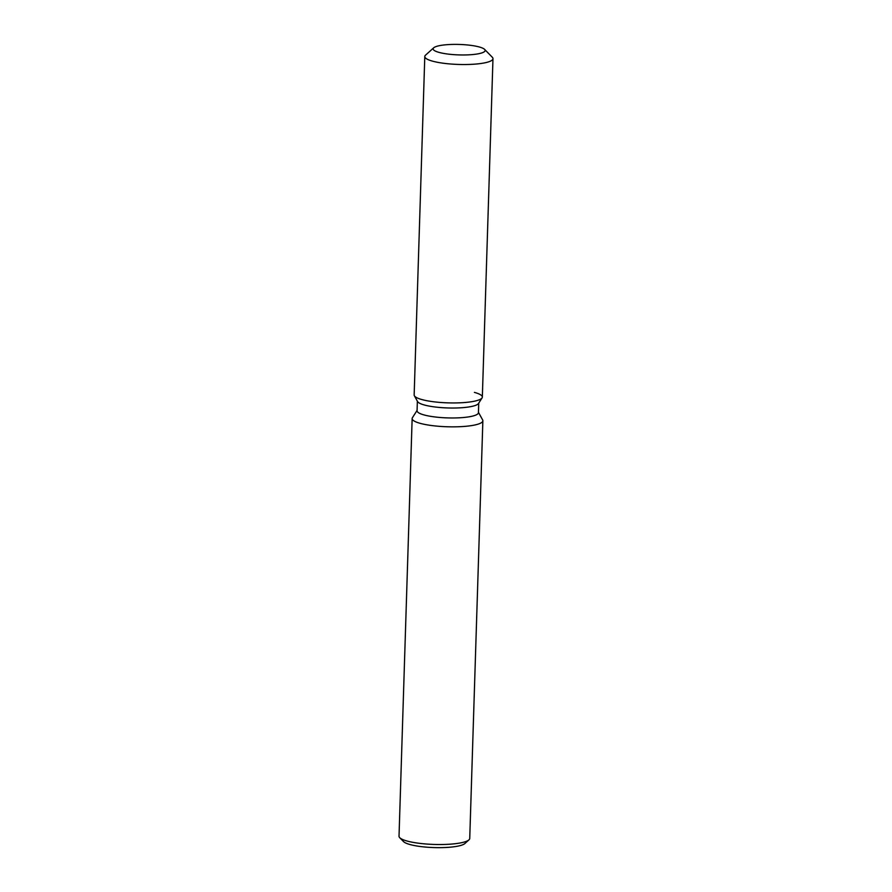 <?xml version="1.0" encoding="UTF-8"?>
<svg xmlns="http://www.w3.org/2000/svg" width="892" height="892" viewBox="0 0 892 892"><rect width="100%" height="100%" fill="white"/><g stroke="black" fill="none" stroke-linecap="round" stroke-linejoin="round"><path stroke-width="1.34" d="M471.333 45.425A26.024 5.229 1.8 0 0 433.122 48.859A26.024 5.229 1.8 0 0 446.937 53.933A26.024 5.229 1.8 0 0 485.148 50.498A26.024 5.229 1.8 0 0 471.333 45.425A26.024 5.229 1.8 0 0 433.713 47.8A26.024 5.229 1.8 0 0 433.122 48.859A26.024 5.229 1.8 0 0 446.937 53.933A26.024 5.229 1.8 0 0 485.148 50.498A26.024 5.229 1.8 0 0 484.624 49.406A26.024 5.229 1.8 0 0 471.333 45.425M433.713 47.8L425.562 55.137A34.108 6.857 1.8 0 0 424.793 56.519L414.156 394.933A34.108 6.857 1.8 0 0 414.367 395.758L417.579 401.567A30.696 6.177 1.8 0 0 433.679 406.808A30.696 6.177 1.8 0 0 478.513 403.485L482.07 397.888A34.108 6.857 1.8 0 0 474.399 392.391M417.579 401.567L414.367 395.758A34.108 6.857 1.8 0 0 432.263 401.59A34.108 6.857 1.8 0 0 482.07 397.888A34.108 6.857 1.8 0 0 482.338 397.074L492.975 58.671A34.108 6.857 1.8 0 0 492.295 57.233L484.624 49.406M417.367 401.199L417.066 410.766A30.696 6.177 1.8 0 0 433.367 416.754A30.696 6.177 1.8 0 0 478.435 412.695L478.736 403.117M417.088 410.398L412.427 417.712A35.368 7.114 1.8 0 0 412.149 418.549A35.368 7.114 1.8 0 0 430.925 425.439A35.368 7.114 1.8 0 0 482.862 420.768A35.368 7.114 1.8 0 0 482.639 419.92L478.447 412.327M412.149 418.549L399.025 836.217A35.368 7.114 1.8 0 0 399.728 837.699A35.368 7.114 1.8 0 0 417.802 843.118A35.368 7.114 1.8 0 0 468.936 839.874A35.368 7.114 1.8 0 0 469.738 838.435L482.862 420.768M399.728 837.699L403.563 841.613A31.332 6.3 1.8 0 0 419.575 846.408A31.332 6.3 1.8 0 0 464.866 843.542L468.936 839.874M414.367 395.758A34.108 6.857 1.8 0 0 432.263 401.59A34.108 6.857 1.8 0 0 482.07 397.888L478.513 403.485M424.793 56.519A34.108 6.857 1.8 0 0 442.9 63.176A34.108 6.857 1.8 0 0 492.975 58.671"/></g></svg>
